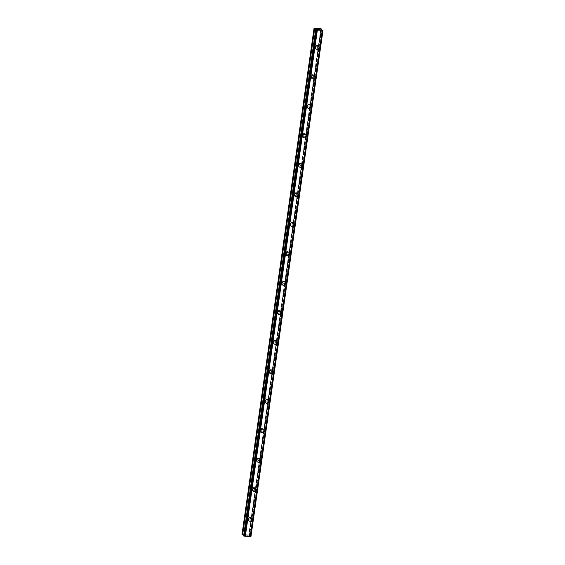<?xml version="1.0" encoding="UTF-8"?>
<svg xmlns="http://www.w3.org/2000/svg" width="565" height="565" viewBox="0 0 565 565"><rect width="100%" height="100%" fill="white"/><g stroke="black" fill="none" stroke-linecap="round" stroke-linejoin="round"><path stroke-width="0.42" stroke-dasharray="2.83 2.12" d="M249.024 517.589A1.144 1.059 129.7 0 0 247.576 516.509A1.144 1.059 129.7 0 0 247.216 518.395A1.144 1.059 129.7 0 0 249.024 517.589M250.479 518.797A1.144 1.059 129.7 0 0 249.024 517.71A1.144 1.059 129.7 0 0 248.664 519.602A1.144 1.059 129.7 0 0 250.479 518.797M248.967 520.845L248.967 520.845A1.907 1.759 -50.3 0 1 249.568 517.695A1.907 1.759 -50.3 0 1 251.404 517.914L251.404 517.914M253.226 488.104A1.144 1.059 129.7 0 0 251.771 487.016A1.144 1.059 129.7 0 0 251.411 488.909A1.144 1.059 129.7 0 0 253.226 488.104M254.674 489.304A1.144 1.059 129.7 0 0 253.219 488.224A1.144 1.059 129.7 0 0 252.859 490.109A1.144 1.059 129.7 0 0 254.674 489.304M253.169 491.359L253.162 491.352A1.907 1.759 -50.3 0 1 253.763 488.209A1.907 1.759 -50.3 0 1 255.599 488.428L255.599 488.428M257.421 458.611A1.144 1.059 129.7 0 0 255.966 457.53A1.144 1.059 129.7 0 0 255.606 459.416A1.144 1.059 129.7 0 0 257.421 458.611M258.869 459.818A1.144 1.059 129.7 0 0 257.414 458.731A1.144 1.059 129.7 0 0 257.061 460.623A1.144 1.059 129.7 0 0 258.869 459.818M257.365 461.866L257.365 461.866A1.907 1.759 -50.3 0 1 257.958 458.716A1.907 1.759 -50.3 0 1 259.794 458.935A1.907 1.759 -50.3 0 1 259.801 458.935L259.801 458.935M261.616 429.118A1.144 1.059 129.7 0 0 260.161 428.037A1.144 1.059 129.7 0 0 259.808 429.923A1.144 1.059 129.7 0 0 261.616 429.118M263.064 430.325A1.144 1.059 129.7 0 0 261.616 429.245A1.144 1.059 129.7 0 0 261.256 431.13A1.144 1.059 129.7 0 0 263.064 430.325M261.56 432.373L261.56 432.373A1.907 1.759 -50.3 0 1 262.16 429.223A1.907 1.759 -50.3 0 1 263.996 429.442L263.996 429.449M265.811 399.632A1.144 1.059 129.7 0 0 264.363 398.544A1.144 1.059 129.7 0 0 264.003 400.437A1.144 1.059 129.7 0 0 265.811 399.632M267.266 400.839A1.144 1.059 129.7 0 0 265.811 399.752A1.144 1.059 129.7 0 0 265.451 401.644A1.144 1.059 129.7 0 0 267.266 400.839M265.755 402.887L265.755 402.887A1.907 1.759 -50.3 0 1 266.355 399.738A1.907 1.759 -50.3 0 1 268.191 399.956L268.191 399.956M270.014 370.139A1.144 1.059 129.7 0 0 268.559 369.058A1.144 1.059 129.7 0 0 268.198 370.944A1.144 1.059 129.7 0 0 270.014 370.139M271.461 371.346A1.144 1.059 129.7 0 0 270.006 370.266A1.144 1.059 129.7 0 0 269.646 372.151A1.144 1.059 129.7 0 0 271.461 371.346M269.95 373.394L269.957 373.394A1.907 1.759 -50.3 0 1 269.95 373.394A1.907 1.759 -50.3 0 1 270.55 370.245A1.907 1.759 -50.3 0 1 272.387 370.463L272.394 370.463M274.209 340.653A1.144 1.059 129.7 0 0 272.754 339.565A1.144 1.059 129.7 0 0 272.394 341.458A1.144 1.059 129.7 0 0 274.209 340.653M275.656 341.853A1.144 1.059 129.7 0 0 274.209 340.773A1.144 1.059 129.7 0 0 273.848 342.658A1.144 1.059 129.7 0 0 275.656 341.853M274.152 343.901L274.152 343.908A1.907 1.759 -50.3 0 1 274.152 343.901A1.907 1.759 -50.3 0 1 274.752 340.759A1.907 1.759 -50.3 0 1 276.589 340.978L276.589 340.978M278.404 311.16A1.144 1.059 129.7 0 0 276.956 310.079A1.144 1.059 129.7 0 0 276.596 311.965A1.144 1.059 129.7 0 0 278.404 311.16M279.859 312.367A1.144 1.059 129.7 0 0 278.404 311.28A1.144 1.059 129.7 0 0 278.044 313.172A1.144 1.059 129.7 0 0 279.859 312.367M278.347 314.415L278.347 314.415A1.907 1.759 -50.3 0 1 278.948 311.266A1.907 1.759 -50.3 0 1 280.784 311.485L280.784 311.485M282.599 281.674A1.144 1.059 129.7 0 0 281.151 280.586A1.144 1.059 129.7 0 0 280.791 282.479A1.144 1.059 129.7 0 0 282.599 281.674M284.054 282.874A1.144 1.059 129.7 0 0 282.599 281.794A1.144 1.059 129.7 0 0 282.239 283.679A1.144 1.059 129.7 0 0 284.054 282.874M282.542 284.922L282.542 284.922A1.907 1.759 -50.3 0 1 283.143 281.78A1.907 1.759 -50.3 0 1 284.979 281.991A1.907 1.759 -50.3 0 1 284.979 281.999L284.979 281.999M286.801 252.181A1.144 1.059 129.7 0 0 285.346 251.093A1.144 1.059 129.7 0 0 284.986 252.986A1.144 1.059 129.7 0 0 286.801 252.181M288.249 253.388A1.144 1.059 129.7 0 0 286.794 252.301A1.144 1.059 129.7 0 0 286.441 254.194A1.144 1.059 129.7 0 0 288.249 253.388M286.745 255.437L286.745 255.437A1.907 1.759 -50.3 0 1 287.338 252.287A1.907 1.759 -50.3 0 1 289.174 252.506A1.907 1.759 -50.3 0 1 289.181 252.506L289.181 252.506M290.996 222.688A1.144 1.059 129.7 0 0 289.541 221.607A1.144 1.059 129.7 0 0 289.181 223.493A1.144 1.059 129.7 0 0 290.996 222.688M292.444 223.895A1.144 1.059 129.7 0 0 290.996 222.815A1.144 1.059 129.7 0 0 290.636 224.701A1.144 1.059 129.7 0 0 292.444 223.895M290.94 225.944L290.94 225.944A1.907 1.759 -50.3 0 1 291.54 222.794A1.907 1.759 -50.3 0 1 293.376 223.013L293.376 223.013M295.191 193.202A1.144 1.059 129.7 0 0 293.744 192.114A1.144 1.059 129.7 0 0 293.383 194.007A1.144 1.059 129.7 0 0 295.191 193.202M296.646 194.409A1.144 1.059 129.7 0 0 295.191 193.322A1.144 1.059 129.7 0 0 294.831 195.215A1.144 1.059 129.7 0 0 296.646 194.409M295.135 196.458L295.135 196.458A1.907 1.759 -50.3 0 1 295.735 193.308A1.907 1.759 -50.3 0 1 297.571 193.527L297.571 193.527M299.394 163.709A1.144 1.059 129.7 0 0 297.939 162.628A1.144 1.059 129.7 0 0 297.578 164.514A1.144 1.059 129.7 0 0 299.394 163.709M300.841 164.916A1.144 1.059 129.7 0 0 299.386 163.829A1.144 1.059 129.7 0 0 299.026 165.722A1.144 1.059 129.7 0 0 300.841 164.916M299.33 166.965L299.33 166.965A1.907 1.759 -50.3 0 1 299.93 163.815A1.907 1.759 -50.3 0 1 301.767 164.034L301.767 164.034M303.589 134.223A1.144 1.059 129.7 0 0 302.134 133.135A1.144 1.059 129.7 0 0 301.774 135.028A1.144 1.059 129.7 0 0 303.589 134.223M305.036 135.423A1.144 1.059 129.7 0 0 303.589 134.343A1.144 1.059 129.7 0 0 303.228 136.229A1.144 1.059 129.7 0 0 305.036 135.423M303.532 137.472L303.532 137.472A1.907 1.759 -50.3 0 1 304.125 134.329A1.907 1.759 -50.3 0 1 305.969 134.548L305.969 134.548M307.784 104.73A1.144 1.059 129.7 0 0 306.329 103.649A1.144 1.059 129.7 0 0 305.976 105.535A1.144 1.059 129.7 0 0 307.784 104.73M309.232 105.938A1.144 1.059 129.7 0 0 307.784 104.85A1.144 1.059 129.7 0 0 307.424 106.743A1.144 1.059 129.7 0 0 309.232 105.938M307.727 107.986L307.727 107.986A1.907 1.759 -50.3 0 1 308.328 104.836A1.907 1.759 -50.3 0 1 310.164 105.055L310.164 105.055M311.979 75.237A1.144 1.059 129.7 0 0 310.531 74.156A1.144 1.059 129.7 0 0 310.171 76.042A1.144 1.059 129.7 0 0 311.979 75.237M313.434 76.445A1.144 1.059 129.7 0 0 311.979 75.364A1.144 1.059 129.7 0 0 311.619 77.25A1.144 1.059 129.7 0 0 313.434 76.445M311.922 78.493L311.922 78.493A1.907 1.759 -50.3 0 1 312.523 75.343A1.907 1.759 -50.3 0 1 314.359 75.562L314.359 75.569M316.181 45.751A1.144 1.059 129.7 0 0 314.726 44.663A1.144 1.059 129.7 0 0 314.366 46.556A1.144 1.059 129.7 0 0 316.181 45.751M317.629 46.959A1.144 1.059 129.7 0 0 316.174 45.871A1.144 1.059 129.7 0 0 315.814 47.764A1.144 1.059 129.7 0 0 317.629 46.959M316.118 49.007L316.125 49.007A1.907 1.759 -50.3 0 1 316.118 49.007A1.907 1.759 -50.3 0 1 316.718 45.857A1.907 1.759 -50.3 0 1 318.554 46.076L318.561 46.076M318.349 47.008A1.907 1.759 129.7 0 0 315.927 45.2A1.907 1.759 129.7 0 0 315.327 48.35A1.907 1.759 129.7 0 0 318.349 47.008M319.063 47.601A1.907 1.759 129.7 0 0 316.647 45.793A1.907 1.759 129.7 0 0 316.047 48.943A1.907 1.759 129.7 0 0 319.063 47.601M314.154 76.494A1.907 1.759 129.7 0 0 311.732 74.686A1.907 1.759 129.7 0 0 311.131 77.836A1.907 1.759 129.7 0 0 314.154 76.494M314.867 77.087A1.907 1.759 129.7 0 0 312.445 75.286A1.907 1.759 129.7 0 0 311.852 78.429A1.907 1.759 129.7 0 0 314.867 77.087M309.952 105.987A1.907 1.759 129.7 0 0 307.537 104.179A1.907 1.759 129.7 0 0 306.936 107.329A1.907 1.759 129.7 0 0 309.952 105.987M310.672 106.58A1.907 1.759 129.7 0 0 308.25 104.772A1.907 1.759 129.7 0 0 307.65 107.922A1.907 1.759 129.7 0 0 310.672 106.58M305.757 135.473A1.907 1.759 129.7 0 0 303.334 133.672A1.907 1.759 129.7 0 0 302.741 136.815A1.907 1.759 129.7 0 0 305.757 135.473M306.477 136.073A1.907 1.759 129.7 0 0 304.055 134.265A1.907 1.759 129.7 0 0 303.454 137.415A1.907 1.759 129.7 0 0 306.477 136.073M301.562 164.966A1.907 1.759 129.7 0 0 299.139 163.158A1.907 1.759 129.7 0 0 298.539 166.308A1.907 1.759 129.7 0 0 301.562 164.966M302.275 165.559A1.907 1.759 129.7 0 0 299.86 163.751A1.907 1.759 129.7 0 0 299.259 166.901A1.907 1.759 129.7 0 0 302.275 165.559M297.367 194.459A1.907 1.759 129.7 0 0 294.944 192.651A1.907 1.759 129.7 0 0 294.344 195.794A1.907 1.759 129.7 0 0 297.367 194.459M298.08 195.052A1.907 1.759 129.7 0 0 295.657 193.244A1.907 1.759 129.7 0 0 295.057 196.394A1.907 1.759 129.7 0 0 298.08 195.052M293.164 223.945A1.907 1.759 129.7 0 0 290.749 222.137A1.907 1.759 129.7 0 0 290.149 225.287A1.907 1.759 129.7 0 0 293.164 223.945M293.885 224.538A1.907 1.759 129.7 0 0 291.462 222.737A1.907 1.759 129.7 0 0 290.862 225.88A1.907 1.759 129.7 0 0 293.885 224.538M288.969 253.438A1.907 1.759 129.7 0 0 286.547 251.63A1.907 1.759 129.7 0 0 285.954 254.78A1.907 1.759 129.7 0 0 288.969 253.438M289.683 254.031A1.907 1.759 129.7 0 0 287.267 252.223A1.907 1.759 129.7 0 0 286.667 255.373A1.907 1.759 129.7 0 0 289.683 254.031M284.774 282.924A1.907 1.759 129.7 0 0 282.352 281.116A1.907 1.759 129.7 0 0 281.751 284.266A1.907 1.759 129.7 0 0 284.774 282.924M285.487 283.524A1.907 1.759 129.7 0 0 283.065 281.716A1.907 1.759 129.7 0 0 282.472 284.866A1.907 1.759 129.7 0 0 285.487 283.524M280.579 312.417A1.907 1.759 129.7 0 0 278.157 310.609A1.907 1.759 129.7 0 0 277.556 313.759A1.907 1.759 129.7 0 0 280.579 312.417M281.292 313.01A1.907 1.759 129.7 0 0 278.87 311.202A1.907 1.759 129.7 0 0 278.27 314.352A1.907 1.759 129.7 0 0 281.292 313.01M276.377 341.903A1.907 1.759 129.7 0 0 273.961 340.102A1.907 1.759 129.7 0 0 273.361 343.245A1.907 1.759 129.7 0 0 276.377 341.903M277.097 342.503A1.907 1.759 129.7 0 0 274.675 340.695A1.907 1.759 129.7 0 0 274.074 343.845A1.907 1.759 129.7 0 0 277.097 342.503M272.182 371.396A1.907 1.759 129.7 0 0 269.759 369.588A1.907 1.759 129.7 0 0 269.159 372.738A1.907 1.759 129.7 0 0 272.182 371.396M272.895 371.989A1.907 1.759 129.7 0 0 270.48 370.181A1.907 1.759 129.7 0 0 269.879 373.331A1.907 1.759 129.7 0 0 272.895 371.989M267.987 400.889A1.907 1.759 129.7 0 0 265.564 399.081A1.907 1.759 129.7 0 0 264.964 402.231A1.907 1.759 129.7 0 0 267.987 400.889M268.7 401.482A1.907 1.759 129.7 0 0 266.277 399.674A1.907 1.759 129.7 0 0 265.684 402.824A1.907 1.759 129.7 0 0 268.7 401.482M263.784 430.375A1.907 1.759 129.7 0 0 261.369 428.567A1.907 1.759 129.7 0 0 260.769 431.716A1.907 1.759 129.7 0 0 263.784 430.375M264.505 430.968A1.907 1.759 129.7 0 0 262.082 429.167A1.907 1.759 129.7 0 0 261.482 432.31A1.907 1.759 129.7 0 0 264.505 430.968M259.589 459.868A1.907 1.759 129.7 0 0 257.167 458.06A1.907 1.759 129.7 0 0 256.574 461.209A1.907 1.759 129.7 0 0 259.589 459.868M260.31 460.461A1.907 1.759 129.7 0 0 257.887 458.653A1.907 1.759 129.7 0 0 257.287 461.803A1.907 1.759 129.7 0 0 260.31 460.461M255.394 489.354A1.907 1.759 129.7 0 0 252.972 487.553A1.907 1.759 129.7 0 0 252.371 490.695A1.907 1.759 129.7 0 0 255.394 489.354M256.107 489.954A1.907 1.759 129.7 0 0 253.692 488.146A1.907 1.759 129.7 0 0 253.092 491.296A1.907 1.759 129.7 0 0 256.107 489.954M251.199 518.847A1.907 1.759 129.7 0 0 248.777 517.039A1.907 1.759 129.7 0 0 248.176 520.188A1.907 1.759 129.7 0 0 251.199 518.847M251.912 519.44A1.907 1.759 129.7 0 0 249.49 517.632A1.907 1.759 129.7 0 0 248.89 520.782A1.907 1.759 129.7 0 0 251.912 519.44M319.218 29.429L319.818 29.634M318.688 29.239L319.613 29.465M319.098 29.578L319.938 29.663M317.855 29.5L318.399 29.542M317.233 29.14L318.031 29.218M317.707 29.415L318.201 29.21M245.846 535.747L246.601 535.818L245.846 535.74M245.669 535.599L246.065 535.627L245.669 535.592M246.036 535.599L245.641 535.571L246.036 535.599M245.464 535.429L246.192 535.479L245.464 535.422M246.156 535.451L245.337 535.394L246.156 535.451M247.604 535.888L247.166 535.521L247.604 535.881M250.945 536.503L249.003 535.888L249.61 535.408L248.762 534.942L241.997 534.561M322.777 30.341L250.733 536.552M243.706 535.246L244.426 535.585L243.628 535.881M243.84 535.825L315.899 29.606L243.847 535.853M314.281 28.25L242.23 534.497M316.386 29.373L244.341 535.62M316.358 29.493L244.32 535.677M321.436 29.776L249.384 536.023M321.273 29.712L249.222 535.952M321.252 28.808L249.207 535.055M320.814 28.695L248.762 534.942M316.068 29.557L244.087 535.337M316.174 29.55L244.186 535.38M316.464 29.352L244.405 535.606M315.99 29.557L243.939 535.804M315.821 29.627L243.769 535.874M315.743 29.627L243.692 535.874M322.883 30.157L250.832 536.404M322.7 30.107L250.648 536.347M322.601 30.093L250.556 536.333M322.438 30.044L250.387 536.291M322.403 30.03L250.352 536.277M322.212 29.98L250.168 536.227M321.146 29.677L249.101 535.924M321.054 29.641L249.003 535.888M248.784 535.662L320.828 29.451L248.77 535.691M321.513 29.811L249.546 535.451M321.534 29.825L249.582 535.373M248.678 516.636L250.126 517.844M252.873 487.15L254.321 488.351M257.068 457.657L258.523 458.865M261.263 428.171L262.718 429.372M265.465 398.678L266.913 399.886M269.66 369.185L271.108 370.393M273.856 339.699L275.31 340.907M278.058 310.206L279.505 311.414M282.253 280.72L283.701 281.921M286.448 251.227L287.896 252.435M290.643 221.734L292.098 222.942M294.845 192.248L296.293 193.456M299.04 162.755L300.488 163.963M303.236 133.269L304.69 134.47M307.431 103.776L308.886 104.984M311.633 74.29L313.081 75.491M315.828 44.797L317.276 46.005M317.763 45.419L318.483 46.012M313.568 74.905L314.281 75.505M309.373 104.398L310.086 104.991M305.178 133.884L305.891 134.484M300.976 163.377L301.696 163.97M296.78 192.87L297.494 193.463M292.585 222.356L293.299 222.949M288.383 251.849L289.103 252.442M284.188 281.335L284.908 281.935M279.993 310.828L280.706 311.421M275.798 340.321L276.511 340.914M271.596 369.807L272.316 370.4M267.4 399.3L268.114 399.893M263.205 428.786L263.919 429.386M259.01 458.279L259.723 458.872M254.808 487.764L255.528 488.365M250.613 517.258L251.326 517.851M248.176 520.188L248.89 520.782M252.371 490.695L253.092 491.296M256.574 461.209L257.287 461.803M260.769 431.716L261.482 432.31M264.964 402.231L265.684 402.824M269.159 372.738L269.879 373.331M273.361 343.245L274.074 343.845M277.556 313.759L278.27 314.352M281.751 284.266L282.472 284.866M285.954 254.78L286.667 255.373M290.149 225.287L290.862 225.88M294.344 195.794L295.057 196.394M298.539 166.308L299.259 166.901M302.741 136.815L303.454 137.415M306.936 107.329L307.65 107.922M311.131 77.836L311.852 78.429M315.327 48.35L316.047 48.943M314.366 46.556L315.814 47.764M310.171 76.042L311.619 77.25M305.976 105.535L307.424 106.743M301.774 135.028L303.228 136.229M297.578 164.514L299.026 165.722M293.383 194.007L294.831 195.215M289.181 223.493L290.636 224.701M284.986 252.986L286.441 254.194M280.791 282.479L282.239 283.679M276.596 311.965L278.044 313.172M272.394 341.458L273.848 342.658M268.198 370.944L269.646 372.151M264.003 400.437L265.451 401.644M259.808 429.923L261.256 431.13M255.606 459.416L257.061 460.623M251.411 488.909L252.859 490.109M247.216 518.395L248.664 519.602M316.315 29.521L244.285 535.641M316.379 29.465L244.334 535.712M322.29 30.454L250.239 536.701M322.77 30.312L250.719 536.559M320.807 29.429L248.755 535.677M321.563 29.832L249.61 535.408"/><path stroke-width="0.85" d="M251.404 517.914A1.907 1.759 -50.3 0 1 250.804 521.064A1.907 1.759 -50.3 0 1 248.388 519.256A1.907 1.759 -50.3 0 1 251.404 517.914A1.907 1.759 -50.3 0 1 250.804 521.064A1.907 1.759 -50.3 0 1 248.967 520.845M255.599 488.428A1.907 1.759 -50.3 0 1 255.006 491.571A1.907 1.759 -50.3 0 1 252.583 489.77A1.907 1.759 -50.3 0 1 255.599 488.428A1.907 1.759 -50.3 0 1 254.999 491.571A1.907 1.759 -50.3 0 1 253.162 491.352M259.801 458.935A1.907 1.759 -50.3 0 1 259.201 462.085A1.907 1.759 -50.3 0 1 256.778 460.277A1.907 1.759 -50.3 0 1 259.801 458.935A1.907 1.759 -50.3 0 1 259.201 462.085A1.907 1.759 -50.3 0 1 257.365 461.866M263.996 429.442A1.907 1.759 -50.3 0 1 263.396 432.592A1.907 1.759 -50.3 0 1 260.974 430.791A1.907 1.759 -50.3 0 1 263.996 429.449A1.907 1.759 -50.3 0 1 263.396 432.592A1.907 1.759 -50.3 0 1 261.56 432.373M268.191 399.956A1.907 1.759 -50.3 0 1 267.591 403.106A1.907 1.759 -50.3 0 1 265.176 401.298A1.907 1.759 -50.3 0 1 268.191 399.956A1.907 1.759 -50.3 0 1 267.591 403.106A1.907 1.759 -50.3 0 1 265.755 402.887M272.387 370.463A1.907 1.759 -50.3 0 1 271.793 373.613A1.907 1.759 -50.3 0 1 269.371 371.805A1.907 1.759 -50.3 0 1 272.394 370.463A1.907 1.759 -50.3 0 1 271.793 373.613A1.907 1.759 -50.3 0 1 269.957 373.394M276.589 340.978A1.907 1.759 -50.3 0 1 275.988 344.12A1.907 1.759 -50.3 0 1 273.566 342.319A1.907 1.759 -50.3 0 1 276.589 340.978A1.907 1.759 -50.3 0 1 275.988 344.127A1.907 1.759 -50.3 0 1 274.152 343.908M280.784 311.485A1.907 1.759 -50.3 0 1 280.184 314.634A1.907 1.759 -50.3 0 1 277.768 312.826A1.907 1.759 -50.3 0 1 280.784 311.485A1.907 1.759 -50.3 0 1 280.184 314.634A1.907 1.759 -50.3 0 1 278.347 314.415M284.979 281.999A1.907 1.759 -50.3 0 1 284.379 285.141A1.907 1.759 -50.3 0 1 281.963 283.34A1.907 1.759 -50.3 0 1 284.979 281.999A1.907 1.759 -50.3 0 1 284.386 285.141A1.907 1.759 -50.3 0 1 282.542 284.922M289.181 252.506A1.907 1.759 -50.3 0 1 288.581 255.655A1.907 1.759 -50.3 0 1 286.158 253.847A1.907 1.759 -50.3 0 1 289.181 252.506A1.907 1.759 -50.3 0 1 288.581 255.655A1.907 1.759 -50.3 0 1 286.745 255.437M293.376 223.013A1.907 1.759 -50.3 0 1 292.776 226.162A1.907 1.759 -50.3 0 1 290.353 224.354A1.907 1.759 -50.3 0 1 293.376 223.013A1.907 1.759 -50.3 0 1 292.776 226.162A1.907 1.759 -50.3 0 1 290.94 225.944M297.571 193.527A1.907 1.759 -50.3 0 1 296.971 196.669A1.907 1.759 -50.3 0 1 294.556 194.869A1.907 1.759 -50.3 0 1 297.571 193.527A1.907 1.759 -50.3 0 1 296.971 196.677A1.907 1.759 -50.3 0 1 295.135 196.458M301.767 164.034A1.907 1.759 -50.3 0 1 301.166 167.184A1.907 1.759 -50.3 0 1 298.751 165.376A1.907 1.759 -50.3 0 1 301.767 164.034A1.907 1.759 -50.3 0 1 301.173 167.184A1.907 1.759 -50.3 0 1 299.337 166.965M305.969 134.548A1.907 1.759 -50.3 0 1 305.368 137.691A1.907 1.759 -50.3 0 1 302.946 135.89A1.907 1.759 -50.3 0 1 305.969 134.548A1.907 1.759 -50.3 0 1 305.368 137.691A1.907 1.759 -50.3 0 1 303.532 137.479M310.164 105.055A1.907 1.759 -50.3 0 1 309.564 108.205A1.907 1.759 -50.3 0 1 307.141 106.397A1.907 1.759 -50.3 0 1 310.164 105.055A1.907 1.759 -50.3 0 1 309.564 108.205A1.907 1.759 -50.3 0 1 307.727 107.986M314.359 75.562A1.907 1.759 -50.3 0 1 313.759 78.712A1.907 1.759 -50.3 0 1 311.343 76.911A1.907 1.759 -50.3 0 1 314.359 75.569A1.907 1.759 -50.3 0 1 313.759 78.712A1.907 1.759 -50.3 0 1 311.922 78.493M318.554 46.076A1.907 1.759 -50.3 0 1 317.961 49.226A1.907 1.759 -50.3 0 1 315.538 47.418A1.907 1.759 -50.3 0 1 318.561 46.076A1.907 1.759 -50.3 0 1 317.961 49.226A1.907 1.759 -50.3 0 1 316.125 49.007M319.818 29.634L319.225 29.437M319.613 29.458L318.681 29.239L319.507 29.295L319.945 29.663L319.098 29.578M319.938 29.663L318.688 29.239M318.476 29.493L317.608 29.401M318.031 29.218L317.233 29.14L318.201 29.203L317.707 29.415M318.201 29.21L317.233 29.14M322.855 30.291L317.226 30.143L315.786 29.761L316.464 29.324L314.048 28.314L320.814 28.695L321.655 29.161L321.054 29.641L323.003 30.27L250.867 536.538L322.989 30.284M250.253 536.672L250.726 536.588L322.77 30.348M243.628 535.881L250.246 536.736L322.297 30.489M243.614 535.895L315.673 29.67L243.614 535.895M314.048 28.314L241.997 534.561L243.706 535.246M317.226 30.143L245.182 536.39M245.316 536.418L317.361 30.171L245.288 536.411M250.175 536.75L322.227 30.503L250.168 536.75M314.43 28.631L242.378 534.878M314.677 28.73L242.625 534.97M316.132 29.09L316.068 29.557M316.231 29.133L316.174 29.55M315.786 29.761L243.734 536.008M315.976 29.818L243.932 536.065M316.054 29.825L244.002 536.072M316.231 29.874L244.179 536.121M316.266 29.889L244.214 536.136M316.449 29.938L244.405 536.185M322.679 30.369L250.627 536.609M322.919 30.291L250.867 536.538M321.598 29.203L321.513 29.811M321.626 29.196L321.534 29.825M322.777 30.341L250.726 536.588M323.003 30.27L250.952 536.517M321.655 29.161L321.563 29.832"/></g></svg>

